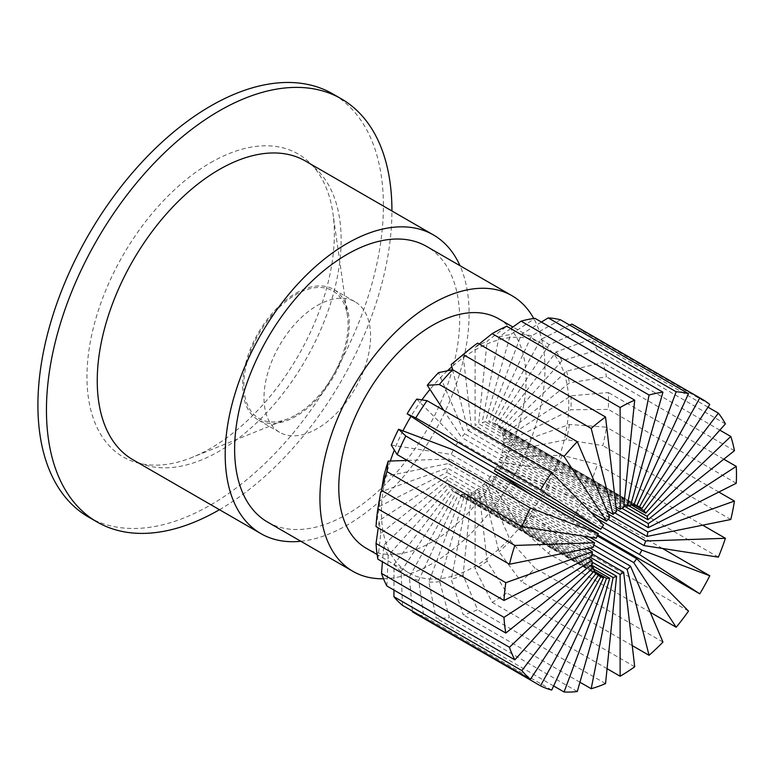 <?xml version="1.0" encoding="UTF-8"?>
<svg xmlns="http://www.w3.org/2000/svg" width="775" height="775" viewBox="0 0 775 775"><rect width="100%" height="100%" fill="white"/><g stroke="black" fill="none" stroke-linecap="round" stroke-linejoin="round"><path stroke-width="0.58" stroke-dasharray="3.88 2.91" d="M295.963 293.183A75.369 43.516 -60 0 1 333.647 289.443A75.369 43.516 -60 0 1 345.204 349.845A75.369 43.516 -60 0 1 295.963 416.262A75.369 43.516 -60 0 1 258.278 420.002A75.369 43.516 -60 0 1 246.721 359.6A75.369 43.516 -60 0 1 295.963 293.183M317.295 305.495A75.369 43.516 -60 0 1 354.979 301.756A75.369 43.516 -60 0 1 366.527 362.157A75.369 43.516 -60 0 1 317.295 428.575A75.369 43.516 -60 0 1 279.601 432.305A75.369 43.516 -60 0 1 268.053 371.913A75.369 43.516 -60 0 1 317.295 305.495M210.664 162.643A174.927 100.992 -60 0 1 332.959 213.493A174.927 100.992 -60 0 1 210.664 448.299A174.927 100.992 -60 0 1 192.152 457.376A174.927 100.992 -60 0 1 87.313 365.965A174.927 100.992 -60 0 1 210.664 162.643M295.963 414.896A73.703 42.547 120 0 0 347.491 315.968A73.703 42.547 120 0 0 295.963 294.548A73.703 42.547 120 0 0 243.999 380.205A73.703 42.547 120 0 0 288.164 418.723A73.703 42.547 120 0 0 295.963 414.896M390.348 461.028A132.467 76.483 120 0 0 386.018 476.16A132.467 76.483 120 0 0 383.092 491.001A132.467 76.483 120 0 0 381.62 505.329A132.467 76.483 120 0 0 381.62 518.911A132.467 76.483 120 0 0 383.092 531.534A132.467 76.483 120 0 0 386.018 543.004A132.467 76.483 120 0 0 390.348 553.127A132.467 76.483 120 0 0 396.015 561.759A132.467 76.483 120 0 0 402.932 568.763A132.467 76.483 120 0 0 408.871 572.87A132.467 76.483 120 0 0 410.983 574.013A132.467 76.483 120 0 0 420.05 577.433A132.467 76.483 120 0 0 429.98 578.983A132.467 76.483 120 0 0 440.626 578.615A132.467 76.483 120 0 0 451.806 576.358A132.467 76.483 120 0 0 463.363 572.231A132.467 76.483 120 0 0 475.104 566.302A132.467 76.483 120 0 0 486.845 558.678A132.467 76.483 120 0 0 498.403 549.456A132.467 76.483 120 0 0 509.582 538.799A132.467 76.483 120 0 0 520.228 526.874A132.467 76.483 120 0 0 530.158 513.864A132.467 76.483 120 0 0 539.226 499.972A132.467 76.483 120 0 0 547.276 485.421A132.467 76.483 120 0 0 554.193 470.444A132.467 76.483 120 0 0 559.86 455.264A132.467 76.483 120 0 0 564.19 440.142A132.467 76.483 120 0 0 567.116 425.291A132.467 76.483 120 0 0 568.588 410.963A132.467 76.483 120 0 0 568.588 397.381A132.467 76.483 120 0 0 567.116 384.758A132.467 76.483 120 0 0 564.19 373.288A132.467 76.483 120 0 0 559.86 363.165A132.467 76.483 120 0 0 554.193 354.533A132.467 76.483 120 0 0 547.276 347.539A132.467 76.483 120 0 0 541.337 343.432A132.467 76.483 120 0 0 539.226 342.288A132.467 76.483 120 0 0 530.158 338.859A132.467 76.483 120 0 0 520.228 337.319A132.467 76.483 120 0 0 509.582 337.677A132.467 76.483 120 0 0 498.403 339.934A132.467 76.483 120 0 0 486.845 344.061A132.467 76.483 120 0 0 475.104 349.99A132.467 76.483 120 0 0 463.363 357.624A132.467 76.483 120 0 0 451.806 366.837M498.683 318.806A132.467 76.483 -60 0 1 518.988 424.952A132.467 76.483 -60 0 1 432.45 541.677A132.467 76.483 -60 0 1 366.217 548.245M402.932 430.871A132.467 76.483 120 0 0 396.015 445.858A132.467 76.483 120 0 0 394.33 450.023M421.881 399.881A132.467 76.483 120 0 0 420.05 402.428A132.467 76.483 120 0 0 410.983 416.32M447.456 370.77A132.467 76.483 120 0 0 440.626 377.493A132.467 76.483 120 0 0 429.98 389.418M383.499 578.76A159.117 91.867 120 0 0 432.45 563.444A159.117 91.867 120 0 0 533.752 318.506M267.588 522.079A159.117 91.867 120 0 0 347.152 514.193A159.117 91.867 120 0 0 451.098 373.976A159.117 91.867 120 0 0 426.705 246.469M300.855 541.279A172.467 99.578 120 0 0 347.152 525.092A172.467 99.578 120 0 0 459.972 265.67M132.961 459.759A172.467 99.578 120 0 0 219.189 451.215A172.467 99.578 120 0 0 331.855 299.237A172.467 99.578 120 0 0 305.427 161.035M88.515 517.041A244.29 141.04 120 0 0 210.664 504.942A244.29 141.04 120 0 0 370.256 289.666A244.29 141.04 120 0 0 332.804 93.911M485.499 482.467A39.942 23.066 -60 0 1 482.127 485.683L498.984 551.761L521.1 581.424A164.552 95.005 120 0 0 535.002 568.191L510.454 540.834L485.499 482.467L593.863 545.028M488.715 478.873L521.362 528.608L548.225 553.369A164.552 95.005 120 0 0 560.558 537.211L531.543 515.268L491.708 474.949A39.942 23.066 -60 0 1 488.715 478.873L589.62 537.133M533.016 495.923L571.814 519.957A164.552 95.005 120 0 0 581.822 501.88L549.097 486.109L496.872 466.376A39.942 23.066 -60 0 1 495.69 468.584M498.955 461.852L556.179 470.754L590.405 483.271A164.552 95.005 120 0 0 597.447 464.419L561.991 455.196L500.66 457.279A39.942 23.066 -60 0 1 498.955 461.852L596.973 518.446M501.967 452.716L566.428 439.687L602.824 445.625A164.552 95.005 120 0 0 606.467 427.19L569.431 424.468L502.849 448.241A39.942 23.066 -60 0 1 501.967 452.716L608.239 514.067M503.295 443.92L570.942 409.781L608.298 409.384A164.552 95.005 120 0 0 608.298 392.518L570.942 395.851L503.295 439.822A39.942 23.066 -60 0 1 503.295 443.92L616.299 509.165M502.849 436.015L569.431 382.908L606.467 376.834A164.552 95.005 120 0 0 602.824 362.584L566.428 371.157L501.967 432.557A39.942 23.066 -60 0 1 502.849 436.015L623.827 505.862M500.66 429.505L561.991 360.772L597.447 350.009A164.552 95.005 120 0 0 590.405 339.285L556.179 351.927L498.955 426.899A39.942 23.066 -60 0 1 500.66 429.505L630.782 504.632M569.722 325.103L540.834 339.363L494.44 423.208A39.942 23.066 -60 0 1 495.08 423.557A39.942 23.066 -60 0 1 496.872 424.797L549.097 344.749L581.822 330.596A164.552 95.005 120 0 0 574.44 325.49M541.415 322.042L521.362 334.277L488.715 421.707A39.942 23.066 -60 0 1 491.708 422.172L531.543 335.856L560.558 319.813M510.725 328.571L498.984 336.96L482.127 422.501A39.942 23.066 -60 0 1 485.499 421.823L510.454 334.645L535.002 318.341M479.153 344.032L475.104 347.268L475.104 425.533A39.942 23.066 -60 0 1 478.64 423.741L487.136 341.194L506.753 326.275M452.542 369.704L468.081 430.609A39.942 23.066 -60 0 1 471.568 427.829L463.072 355.086L477.584 343.122M443.668 410.275L461.493 437.42A39.942 23.066 -60 0 1 464.709 433.826L438.553 372.649M455.768 445.538A39.942 23.066 -60 0 1 458.5 441.343L416.737 399.086M391.268 445.112L451.253 454.441A39.942 23.066 -60 0 1 453.336 449.926M383.78 476.606L448.241 463.576A39.942 23.066 -60 0 1 449.548 459.013L407.301 460.447M376.04 526.603L379.266 506.511L446.913 472.372A39.942 23.066 -60 0 1 447.359 468.052L382.792 491.108M377.871 559.163L380.777 533.384L447.359 480.277A39.942 23.066 -60 0 1 446.913 476.47L379.266 520.442L378.229 527.872M386.88 585.987L388.217 555.52L449.548 486.787A39.942 23.066 -60 0 1 448.241 483.736L383.78 545.135L382.433 561.798M402.506 605.401L401.111 571.543L453.336 491.505A39.942 23.066 -60 0 1 451.253 489.393L394.029 564.374L393.942 590.066M412.513 611.93A164.552 95.005 120 0 0 423.77 616.183L418.665 580.436L458.5 494.121A39.942 23.066 -60 0 1 455.768 493.084L409.374 576.929L412.445 611.136M461.493 494.586L428.846 582.025L436.112 618.101A164.552 95.005 120 0 0 449.335 617.656L439.754 581.647L464.709 494.479A39.942 23.066 -60 0 1 461.493 494.586L594.038 571.107M468.081 493.791L451.224 579.332L463.227 614.846A164.552 95.005 120 0 0 477.584 609.722L463.072 575.098L471.568 492.551A39.942 23.066 -60 0 1 468.081 493.791L591.248 564.907M475.104 490.759L475.104 569.024L492.164 602.359A164.552 95.005 120 0 0 506.753 592.875L487.136 561.207L478.64 488.463A39.942 23.066 -60 0 1 475.104 490.759L589.978 557.089M219.47 509.708A244.29 141.04 120 0 0 391.927 210.984M487.136 561.207A135.799 78.401 -60 0 1 475.104 569.024M607.067 668.699L492.164 602.359M634.706 666.752L506.753 592.875M592.1 553.96L478.64 488.463M463.072 575.098A135.799 78.401 -60 0 1 451.224 579.332M579.952 682.232L463.227 614.846M605.537 683.589L477.584 609.722M592.1 562.137L471.568 492.551M439.754 581.647A135.799 78.401 -60 0 1 428.846 582.025M553.621 685.952L436.112 618.101M577.288 691.523L449.335 617.656M593.863 569.044L464.709 494.479M418.665 580.436A135.799 78.401 -60 0 1 409.374 576.929M551.732 690.06L423.77 616.183M597.273 574.236L458.5 494.121M598.271 575.36L455.768 493.084M401.111 571.543A135.799 78.401 -60 0 1 394.029 564.374M598.358 575.224L453.336 491.505M593.611 571.582L451.253 489.393M388.217 555.52A135.799 78.401 -60 0 1 383.78 545.135M594.561 570.516L449.548 486.787M590.23 565.711L448.241 483.736M380.777 533.384A135.799 78.401 -60 0 1 379.266 520.442M592.381 564.006L447.359 480.277M588.148 558.01L446.913 476.47M379.266 506.511A135.799 78.401 -60 0 1 380.777 491.825M591.935 556.101L446.913 472.372M586.859 548.593L447.359 468.052M593.262 547.305L448.241 463.576M583.091 536.116L449.548 459.013M596.275 538.17L451.253 454.441M603.522 525.072L458.5 441.343M590.511 511.907L461.493 437.42M609.722 517.555L464.709 433.826M454.441 361.799A135.799 78.401 -60 0 1 463.072 355.086M606.796 510.696L468.081 430.609M616.58 511.558L471.568 427.829M475.104 347.268A135.799 78.401 -60 0 1 487.136 341.194M616.038 506.898L475.104 425.533M623.662 507.47L478.64 423.741M498.984 336.96A135.799 78.401 -60 0 1 510.454 334.645M623.982 504.399L482.127 422.501M630.521 505.542L485.499 421.823M521.362 334.277A135.799 78.401 -60 0 1 531.543 335.856M631.005 503.857L488.715 421.707M636.721 505.901L491.708 422.172M540.834 339.363A135.799 78.401 -60 0 1 549.097 344.749M709.774 404.463L581.822 330.596M636.924 505.474L494.44 423.208M636.856 505.61L496.872 424.797M556.179 351.927A135.799 78.401 -60 0 1 561.991 360.772M725.41 423.877L597.447 350.009M708.011 407.175L590.405 339.285M635.258 505.6L498.955 426.899M566.428 371.157A135.799 78.401 -60 0 1 569.431 382.908M734.419 450.711L606.467 376.834M719.82 430.135L602.824 362.584M628.854 505.813L501.967 432.557M570.942 395.851A135.799 78.401 -60 0 1 570.942 409.781M736.25 483.261L608.298 409.384M723.782 459.188L608.298 392.518M621.899 508.293L503.295 439.822M569.431 424.468A135.799 78.401 -60 0 1 566.428 439.687M730.786 519.502L602.824 445.625M718.822 492.057L606.467 427.19M614.827 512.895L502.849 448.241M561.991 455.196A135.799 78.401 -60 0 1 556.179 470.754M718.367 557.148L590.405 483.271M702.692 525.179L597.447 464.419M608.094 519.308L500.66 457.279M549.097 486.109A135.799 78.401 -60 0 1 540.834 501.028M597.728 534.915L571.814 519.957M662.499 548.458L581.822 501.88M602.117 527.136L496.872 466.376M531.543 515.268A135.799 78.401 -60 0 1 521.362 528.608M650.215 612.26L548.225 553.369M688.52 611.087L560.558 537.211M597.273 535.893L491.708 474.949M510.454 540.834A135.799 78.401 -60 0 1 498.984 551.761M632.235 645.594L521.1 581.424M662.954 642.068L535.002 568.191M589.998 547.964L482.127 485.683M354.979 301.756L333.647 289.443M347.491 315.968L332.959 213.493M408.871 572.87L377.115 554.532M541.337 343.432L512.905 327.011M640.092 507.276L495.08 423.557M288.164 418.723L192.152 457.376M279.601 432.305L258.278 420.002"/><path stroke-width="1.16" d="M377.115 554.532L366.217 548.245A132.467 76.483 -60 0 1 345.912 442.099A132.467 76.483 -60 0 1 432.45 325.364A132.467 76.483 -60 0 1 498.683 318.806L512.905 327.011M394.33 450.023A132.467 76.483 120 0 0 390.348 461.028L388.217 461.096L386.88 471.578A164.552 95.005 120 0 0 381.503 490.372L383.78 476.606A135.799 78.401 -60 0 1 388.217 461.096M551.732 472.663A164.552 95.005 120 0 0 540.466 489.916L600.79 529.257A39.942 23.066 -60 0 1 603.522 525.072L551.732 472.663L427.044 400.675A164.552 95.005 120 0 0 415.787 417.928L407.127 413.811L410.983 416.32A132.467 76.483 120 0 0 402.932 430.871L398.592 429.234L405.78 436.005A164.552 95.005 120 0 0 397.188 454.615L391.268 445.112A140.43 81.075 -60 0 1 398.592 429.234M577.288 441.682A164.552 95.005 120 0 0 564.064 456.494L606.515 521.149A39.942 23.066 -60 0 1 609.722 517.555L577.288 441.682L452.6 369.694A164.552 95.005 120 0 0 439.377 384.507L427.267 385.291L429.98 389.418A132.467 76.483 120 0 0 421.881 399.881M605.537 416.989A164.552 95.005 120 0 0 591.189 428.439L613.093 514.338A39.942 23.066 -60 0 1 616.58 511.558L605.537 416.989L477.584 343.122A164.552 95.005 120 0 0 467.122 351.24A164.552 95.005 120 0 0 463.227 354.562L451.224 364.541L451.806 366.837A132.467 76.483 120 0 0 447.456 370.77M533.752 318.506A159.117 91.867 120 0 0 512.013 295.721A159.117 91.867 120 0 0 432.45 303.597A159.117 91.867 120 0 0 328.503 443.823A159.117 91.867 120 0 0 352.896 571.32A159.117 91.867 120 0 0 383.499 578.76M512.013 295.721L426.705 246.469A159.117 91.867 120 0 0 347.152 254.355A159.117 91.867 120 0 0 243.195 394.572A159.117 91.867 120 0 0 267.588 522.079L352.896 571.32M459.972 265.67A172.467 99.578 120 0 0 433.38 234.912A172.467 99.578 120 0 0 347.152 243.457A172.467 99.578 120 0 0 234.476 395.434A172.467 99.578 120 0 0 260.913 533.636A172.467 99.578 120 0 0 300.855 541.279M433.38 234.912L305.427 161.035A172.467 99.578 120 0 0 219.189 169.58A172.467 99.578 120 0 0 106.524 321.557A172.467 99.578 120 0 0 132.961 459.759L260.913 533.636M391.927 210.984A244.29 141.04 120 0 0 341.339 98.832A244.29 141.04 120 0 0 219.189 110.932A244.29 141.04 120 0 0 59.598 326.207A244.29 141.04 120 0 0 97.04 521.962A244.29 141.04 120 0 0 219.189 509.863A244.29 141.04 120 0 0 219.47 509.708M341.339 98.832L332.804 93.911A244.29 141.04 120 0 0 210.664 106.01A244.29 141.04 120 0 0 51.063 321.276A244.29 141.04 120 0 0 88.515 517.041L97.04 521.962M495.69 468.584A39.942 23.066 -60 0 1 494.44 470.764L533.016 495.923M451.806 366.837L452.542 369.704M429.98 389.418L443.668 410.275M410.983 416.32L455.768 445.538L600.79 529.257M598.358 533.646L530.468 507.993A164.552 95.005 120 0 0 521.875 526.603L596.275 538.17A39.942 23.066 -60 0 1 598.358 533.646L453.336 449.926L402.932 430.871M407.301 460.447L390.348 461.028M620.126 676.236A164.552 95.005 120 0 0 634.706 666.752L623.662 572.183A39.942 23.066 -60 0 1 620.126 574.488L620.126 676.236L607.067 668.699M623.662 572.183L592.1 553.96M620.126 574.488L589.978 557.089M591.189 688.713A164.552 95.005 120 0 0 605.537 683.589L616.58 576.271A39.942 23.066 -60 0 1 613.093 577.52L591.189 688.713L579.952 682.232M616.58 576.271L592.1 562.137M613.093 577.52L591.248 564.907M564.064 691.978A164.552 95.005 120 0 0 577.288 691.523L609.722 578.198A39.942 23.066 -60 0 1 606.515 578.315L564.064 691.978L553.621 685.952M609.722 578.198L593.863 569.044M606.515 578.315L594.038 571.107M540.466 685.807A164.552 95.005 120 0 0 551.732 690.06L603.522 577.84A39.942 23.066 -60 0 1 600.79 576.813L540.466 685.807L412.513 611.93L412.445 611.136M603.522 577.84L597.273 574.236M600.79 576.813L598.271 575.36M596.275 573.122L521.875 670.588L393.923 596.711A164.552 95.005 120 0 0 402.506 605.401L530.468 679.278L598.358 575.224A39.942 23.066 -60 0 1 596.275 573.122L593.611 571.582M521.875 670.588A164.552 95.005 120 0 0 530.468 679.278M393.942 590.066L393.923 596.711M593.262 567.465L509.456 647.28L381.503 573.403A164.552 95.005 120 0 0 386.88 585.987L514.842 659.864L594.561 570.516A39.942 23.066 -60 0 1 593.262 567.465L590.23 565.711M509.456 647.28A164.552 95.005 120 0 0 514.842 659.864M382.433 561.798L381.503 573.403M591.935 560.199L503.992 617.355L376.04 543.478A164.552 95.005 120 0 0 377.871 559.163L505.823 633.039L592.381 564.006A39.942 23.066 -60 0 1 591.935 560.199L588.148 558.01M503.992 617.355A164.552 95.005 120 0 0 505.823 633.039M378.229 527.872L376.04 543.478M382.792 491.108L380.777 491.825L377.871 508.807A164.552 95.005 120 0 0 376.04 526.603L503.992 600.48L591.935 556.101A39.942 23.066 -60 0 1 592.381 551.781L586.859 548.593M592.381 551.781L505.823 582.684L377.871 508.807M505.823 582.684A164.552 95.005 120 0 0 503.992 600.48M514.842 545.455A164.552 95.005 120 0 0 509.456 564.248L593.262 547.305A39.942 23.066 -60 0 1 594.561 542.742L514.842 545.455L386.88 471.578M509.456 564.248L381.503 490.372M594.561 542.742L583.091 536.116M530.468 507.993L405.78 436.005M521.875 526.603L397.188 454.615M407.127 413.811A140.43 81.075 -60 0 1 416.737 399.086L427.044 400.675M540.466 489.916L415.787 417.928M427.267 385.291A140.43 81.075 -60 0 1 438.553 372.649L452.6 369.694M564.064 456.494L439.377 384.507M606.515 521.149L590.511 511.907M451.224 364.541A135.799 78.401 -60 0 1 454.441 361.799L467.122 351.24M591.189 428.439L463.227 354.562M613.093 514.338L606.796 510.696M634.706 400.152A164.552 95.005 120 0 0 620.126 407.514L620.126 509.252A39.942 23.066 -60 0 1 623.662 507.47L634.706 400.152L506.753 326.275A164.552 95.005 120 0 0 492.164 333.637L479.153 344.032M620.126 407.514L492.164 333.637M620.126 509.252L616.038 506.898M662.954 392.218A164.552 95.005 120 0 0 649.062 395.027L627.149 506.23A39.942 23.066 -60 0 1 630.521 505.542L662.954 392.218L535.002 318.341A164.552 95.005 120 0 0 521.1 321.15L510.725 328.571M649.062 395.027L521.1 321.15M627.149 506.23L623.982 504.399M688.52 393.69A164.552 95.005 120 0 0 676.178 391.772L633.727 505.436A39.942 23.066 -60 0 1 636.721 505.901L688.52 393.69L560.558 319.813A164.552 95.005 120 0 0 548.225 317.895L541.415 322.042M676.178 391.772L548.225 317.895M633.727 505.436L631.005 503.857M702.402 399.367A164.552 95.005 120 0 0 699.777 397.943L639.452 506.937A39.942 23.066 -60 0 1 640.092 507.276A39.942 23.066 -60 0 1 641.884 508.516L709.774 404.463A164.552 95.005 120 0 0 702.402 399.367L574.44 325.49A164.552 95.005 120 0 0 571.814 324.066L569.722 325.103M699.777 397.943L571.814 324.066M639.452 506.937L636.924 505.474M641.884 508.516L636.856 505.61M718.367 413.162L643.967 510.628A39.942 23.066 -60 0 1 645.682 513.234L725.41 423.877A164.552 95.005 120 0 0 718.367 413.162L708.011 407.175M643.967 510.628L635.258 505.6M645.682 513.234L630.782 504.632M730.786 436.461L646.989 516.286A39.942 23.066 -60 0 1 647.871 519.744L734.419 450.711A164.552 95.005 120 0 0 730.786 436.461L719.82 430.135M646.989 516.286L628.854 505.813M647.871 519.744L623.827 505.862M736.25 466.385L648.307 523.551A39.942 23.066 -60 0 1 648.307 527.649L736.25 483.261A164.552 95.005 120 0 0 736.25 466.385L723.782 459.188M648.307 523.551L621.899 508.293M648.307 527.649L616.299 509.165M734.419 501.057L647.871 531.97A39.942 23.066 -60 0 1 646.989 536.445L730.786 519.502A164.552 95.005 120 0 0 734.419 501.057L718.822 492.057M647.871 531.97L614.827 512.895M646.989 536.445L608.239 514.067M725.41 538.296L645.682 541.008A39.942 23.066 -60 0 1 643.967 545.581L718.367 557.148A164.552 95.005 120 0 0 725.41 538.296L702.692 525.179M645.682 541.008L608.094 519.308M643.967 545.581L596.973 518.446M699.777 593.834A164.552 95.005 120 0 0 709.774 575.757L641.884 550.095A39.942 23.066 -60 0 1 639.452 554.483L699.777 593.834L597.728 534.915M709.774 575.757L662.499 548.458M641.884 550.095L602.117 527.136M639.452 554.483L494.44 470.764M676.178 627.246A164.552 95.005 120 0 0 688.52 611.087L636.721 558.678A39.942 23.066 -60 0 1 633.727 562.602L676.178 627.246L650.215 612.26M636.721 558.678L597.273 535.893M633.727 562.602L589.62 537.133M649.062 655.301A164.552 95.005 120 0 0 662.954 642.068L630.521 566.196A39.942 23.066 -60 0 1 627.149 569.412L649.062 655.301L632.235 645.594M630.521 566.196L593.863 545.028M627.149 569.412L589.998 547.964"/></g></svg>
